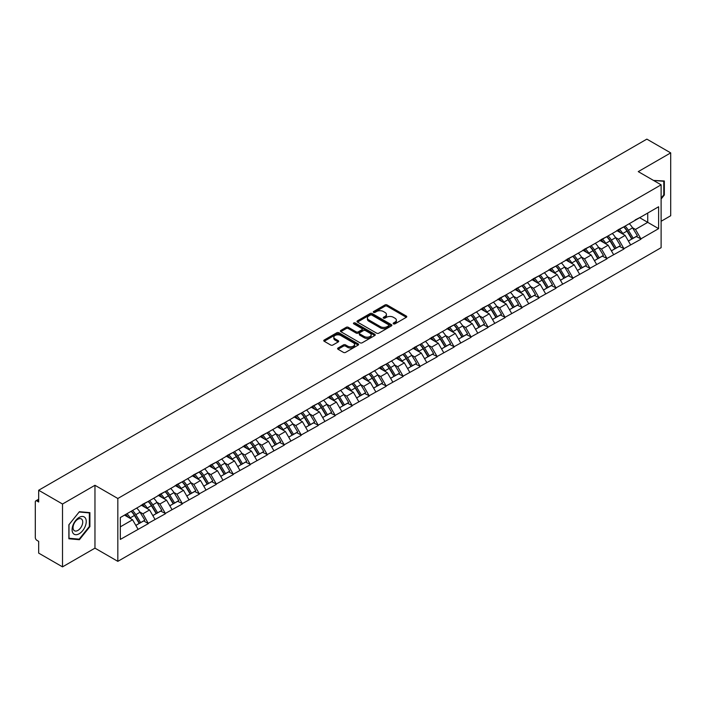<?xml version="1.0" encoding="UTF-8"?>
<svg xmlns="http://www.w3.org/2000/svg" width="706" height="706" viewBox="0 0 706 706"><rect width="100%" height="100%" fill="white"/><g stroke="black" fill="none" stroke-linecap="round" stroke-linejoin="round"><path stroke-width="1.06" d="M393.48 323.851A1.059 0.609 0 0 0 394.972 323.851L406.329 317.294A1.509 0.874 0 0 0 406.771 316.676A1.509 0.874 0 0 0 406.329 316.059L387.091 304.957A1.509 0.874 0 0 0 384.955 304.957L373.598 311.514A1.059 0.609 0 0 0 373.289 311.946A1.059 0.609 0 0 0 373.598 312.379A1.059 0.609 0 0 0 375.098 312.379L376.563 311.522A4.836 2.789 0 0 1 383.402 311.522L385.008 312.449A4.836 2.789 0 0 1 386.429 314.426A4.836 2.789 0 0 1 385.008 316.403L383.543 317.25A1.059 0.609 0 0 0 383.226 317.682A1.059 0.609 0 0 0 383.543 318.115A1.059 0.609 0 0 0 385.035 318.115L386.509 317.268A4.836 2.789 0 0 1 393.348 317.268L394.945 318.194A4.836 2.789 0 0 1 396.366 320.162A4.836 2.789 0 0 1 394.945 322.139L393.48 322.986A1.059 0.609 0 0 0 393.171 323.419A1.059 0.609 0 0 0 393.48 323.851L393.48 322.986M338.042 348.023A1.509 0.874 0 0 0 337.6 348.64A1.509 0.874 0 0 0 338.042 349.258L343.434 352.373A1.509 0.874 0 0 0 345.578 352.373L358.18 345.093A1.509 0.874 0 0 0 358.63 344.475A1.509 0.874 0 0 0 358.18 343.857L338.951 332.755A1.509 0.874 0 0 0 336.815 332.755L324.204 340.036A1.509 0.874 0 0 0 323.754 340.645A1.509 0.874 0 0 0 324.204 341.263L330.717 345.031A1.509 0.874 0 0 0 332.853 345.031L338.253 341.916A1.509 0.874 0 0 0 338.695 341.298A1.509 0.874 0 0 0 338.253 340.68L335.023 338.809A4.042 2.33 0 0 1 333.841 337.159A4.042 2.33 0 0 1 336.33 335.006A4.042 2.33 0 0 1 340.742 335.509L353.406 342.825A4.042 2.33 0 0 1 354.589 344.475A4.042 2.33 0 0 1 352.091 346.628A4.042 2.33 0 0 1 347.687 346.125L345.578 344.907A1.509 0.874 0 0 0 343.434 344.907L338.042 348.023L338.042 349.258L343.434 346.161L343.434 344.907M94.966 485.287L62.516 504.022L38.671 490.255L646.855 139.126L670.7 152.884L638.259 171.62L661.116 184.822L117.831 498.489L94.966 485.287L94.966 548.147L117.831 561.349L117.831 498.489M376.669 333.179A1.509 0.874 0 0 0 378.813 333.179L391.424 325.898A1.509 0.874 0 0 0 391.865 325.289A1.509 0.874 0 0 0 391.424 324.672L372.186 313.561A1.509 0.874 0 0 0 370.05 313.561L357.439 320.842A1.509 0.874 0 0 0 356.998 321.459A1.509 0.874 0 0 0 357.439 322.077L376.669 333.179M354.174 324.08A1.059 0.609 0 0 1 355.242 324.23L355.242 322.969L374.807 334.265A1.509 0.874 0 0 1 375.248 334.882A1.509 0.874 0 0 1 374.807 335.5L362.196 342.781A1.509 0.874 0 0 1 360.051 342.781L340.821 331.67L346.214 328.581L346.214 327.319L340.821 330.434A1.509 0.874 0 0 0 340.371 331.052A1.509 0.874 0 0 0 340.821 331.67L340.821 330.434M346.214 328.581A1.509 0.874 0 0 1 348.349 328.581L348.349 327.319A1.509 0.874 0 0 0 346.214 327.319M348.349 327.319L356.151 331.829A1.509 0.874 0 0 0 358.295 331.829L361.869 329.755A1.509 0.874 0 0 0 362.31 329.146A1.509 0.874 0 0 0 361.869 328.528L353.75 323.833A1.059 0.609 0 0 1 353.441 323.401A1.059 0.609 0 0 1 354.094 322.836A1.059 0.609 0 0 1 355.242 322.969M117.831 561.349L661.116 247.682L661.116 184.822M131.184 511.268A10.316 5.957 -120 0 1 134.714 515.398L139.523 523.331L143.715 520.913L148.366 523.596L142.921 513.792L139.912 512.053M148.366 523.596L120.329 539.41L120.329 517.533L658.619 206.761L658.619 228.638L640.924 238.849L635.479 229.424L632.461 227.676M623.742 226.891A10.316 5.957 -120 0 1 627.272 231.021L632.082 238.963L636.274 236.536L640.924 238.849M640.924 239.228L623.936 248.653L618.491 239.228L615.482 237.481M606.754 236.695A10.316 5.957 -120 0 1 610.284 240.825L615.094 248.768L619.286 246.35L623.936 248.653M623.936 249.033L606.957 258.458L601.512 249.033L598.494 247.294M589.775 246.509A10.316 5.957 -120 0 1 593.305 250.63L598.114 258.572L602.306 256.154L606.957 258.458M606.957 258.837L589.969 268.262L584.524 258.837L581.506 257.099M572.787 256.313A10.316 5.957 -120 0 1 576.317 260.443L581.126 268.377L585.318 265.959L589.969 268.262M589.969 268.642L572.981 278.076L567.536 268.642L564.526 266.903M555.798 266.118A10.316 5.957 -120 0 1 559.337 270.248L564.138 278.182L568.33 275.764L572.981 278.076M572.981 278.446L556.001 287.88L550.556 278.446L547.538 276.708M538.819 275.922A10.316 5.957 -120 0 1 542.349 280.053L547.159 287.986L551.351 285.568L556.001 287.88M556.001 288.26L539.013 297.685L533.568 288.251L530.559 286.512M521.831 285.727A10.316 5.957 -120 0 1 525.361 289.857L530.171 297.8L534.363 295.373L539.013 297.685M539.013 298.064L522.034 307.489L516.589 298.064L513.571 296.317M504.852 295.532A10.316 5.957 -120 0 1 508.382 299.662L513.191 307.604L517.383 305.186L522.034 307.489M522.034 307.869L505.046 317.294L499.601 307.869L496.583 306.13M487.864 305.345A10.316 5.957 -120 0 1 491.394 309.466L496.203 317.409L500.395 314.991L505.046 317.294M505.046 317.674L488.058 327.099L482.613 317.674L479.603 315.935M470.876 315.15A10.316 5.957 -120 0 1 474.414 319.28L479.215 327.213L483.407 324.795L488.058 327.099M488.058 327.478L471.078 336.912L465.633 327.478L462.615 325.74M453.896 324.954A10.316 5.957 -120 0 1 457.426 329.084L462.236 337.018L466.428 334.6L471.078 336.912M471.078 337.283L454.09 346.717L448.645 337.283L445.636 335.544M436.908 334.759A10.316 5.957 -120 0 1 440.438 338.889L445.248 346.822L449.44 344.404L454.09 346.717M454.09 347.087L437.111 356.521L431.666 347.087L428.648 345.349M419.929 344.563A10.316 5.957 -120 0 1 423.459 348.693L428.268 356.636L432.46 354.209L437.111 356.521M437.111 356.901L420.123 366.326L414.678 356.901L411.66 355.153M402.941 354.368A10.316 5.957 -120 0 1 406.471 358.498L411.28 366.44L415.472 364.022L420.123 366.326M420.123 366.705L403.135 376.13L397.69 366.705L394.68 364.958M385.953 364.181A10.316 5.957 -120 0 1 389.491 368.303L394.292 376.245L398.484 373.827L403.135 376.13M403.135 376.51L386.156 385.935L380.71 376.51L377.692 374.771M368.973 373.986A10.316 5.957 -120 0 1 372.503 378.116L377.313 386.05L381.505 383.632L386.156 385.935M386.156 386.314L369.167 395.748L363.722 386.314L360.704 384.576M351.985 383.79A10.316 5.957 -120 0 1 355.515 387.921L360.325 395.854L364.517 393.436L369.167 395.748M369.167 396.119L352.179 405.553L346.743 396.119L343.725 394.38M335.006 393.595A10.316 5.957 -120 0 1 338.536 397.725L343.345 405.659L347.529 403.241L352.179 405.553M352.179 405.924L335.2 415.357L329.755 405.924L326.737 404.185M318.018 403.4A10.316 5.957 -120 0 1 321.548 407.53L326.357 415.472L330.549 413.045L335.2 415.357M335.2 415.737L318.212 425.162L312.767 415.737L309.757 413.99M301.03 413.204A10.316 5.957 -120 0 1 304.56 417.334L309.369 425.277L313.561 422.859L318.212 425.162M318.212 425.541L301.233 434.967L295.788 425.541L292.769 423.794M284.05 423.009A10.316 5.957 -120 0 1 287.58 427.139L292.39 435.081L296.582 432.663L301.233 434.967M301.233 435.346L284.244 444.771L278.799 435.346L275.781 433.608M267.062 432.822A10.316 5.957 -120 0 1 270.592 436.952L275.402 444.886L279.594 442.468L284.244 444.771M284.244 445.151L267.256 454.585L261.82 445.151L258.802 443.412M250.074 442.627A10.316 5.957 -120 0 1 253.613 446.757L258.414 454.69L262.606 452.272L267.256 454.585M267.256 454.955L250.277 464.389L244.832 454.955L241.814 453.217M233.095 452.431A10.316 5.957 -120 0 1 236.625 456.561L241.434 464.495L245.626 462.077L250.277 464.389M250.277 464.76L233.289 474.194L227.844 464.76L224.835 463.021M216.107 462.236A10.316 5.957 -120 0 1 219.637 466.366L224.446 474.308L228.638 471.882L233.289 474.194M233.289 474.573L216.31 483.998L210.865 474.573L207.846 472.826M199.127 472.04A10.316 5.957 -120 0 1 202.657 476.171L207.467 484.113L211.659 481.686L216.31 483.998M216.31 484.378L199.321 493.803L193.876 484.378L190.858 482.63M182.139 481.845A10.316 5.957 -120 0 1 185.669 485.975L190.479 493.918L194.671 491.5L199.321 493.803M199.321 494.182L182.333 503.607L176.897 494.182L173.879 492.444M165.151 491.658A10.316 5.957 -120 0 1 168.69 495.78L173.491 503.722L177.683 501.304L182.333 503.607M182.333 503.987L165.354 513.412L159.909 503.987L156.891 502.248M148.172 501.463A10.316 5.957 -120 0 1 151.702 505.593L156.511 513.527L160.703 511.109L165.354 513.412M165.354 513.792L148.366 523.225M142.594 504.305L148.366 501.348M142.921 513.792L149.566 509.961L141.182 505.117M155.011 519.387L149.566 509.961M159.582 494.491L165.354 491.544M159.909 503.987L166.554 500.157L158.17 495.312M171.99 509.582L166.554 500.157M176.571 484.687L182.333 481.739M176.897 494.182L183.534 490.343L175.15 485.507M188.979 499.777L183.534 490.343M193.55 474.882L199.321 471.926M193.876 484.378L200.522 480.539L192.138 475.703M205.967 489.973L200.522 480.539M210.538 465.077L216.31 462.121M210.865 474.573L217.501 470.734L209.117 465.898M222.946 480.159L217.501 470.734M227.517 455.273L233.289 452.317M227.844 464.76L234.489 460.93L226.105 456.085M239.934 470.355L234.489 460.93M244.505 445.468L250.277 442.512M244.832 454.955L251.477 451.125L243.093 446.28M256.913 460.55L251.477 451.125M261.494 435.664L267.256 432.707M261.82 445.151L268.456 441.321L260.073 436.476M273.902 450.746L268.456 441.321M278.473 425.85L284.244 422.903M278.799 435.346L285.445 431.507L277.061 426.671M290.89 440.941L285.445 431.507M295.461 416.046L301.233 413.089M295.788 425.541L302.424 421.703L294.04 416.867M307.869 431.137L302.424 421.703M312.44 406.241L318.212 403.285M312.767 415.737L319.412 411.898L311.028 407.062M324.857 421.332L319.412 411.898M329.428 396.437L335.2 393.48M329.755 405.924L336.4 402.093L328.016 397.249M341.836 411.519L336.4 402.093M346.417 386.632L352.179 383.676M346.743 396.119L353.379 392.289L344.996 387.444M358.825 401.714L353.379 392.289M363.396 376.827L369.167 373.871M363.722 386.314L370.368 382.484L361.984 377.639M375.813 391.909L370.368 382.484M380.384 367.014L386.156 364.067M380.71 376.51L387.347 372.671L378.963 367.835M392.792 382.105L387.347 372.671M397.363 357.21L403.135 354.253M397.69 366.705L404.335 362.866L395.951 358.03M409.78 372.3L404.335 362.866M414.351 347.405L420.123 344.449M414.678 356.901L421.323 353.062L412.939 348.226M426.759 362.496L421.323 353.062M431.34 337.6L437.111 334.644M431.666 347.087L438.302 343.257L429.919 338.412M443.747 352.682L438.302 343.257M448.319 327.796L454.09 324.839M448.645 337.283L455.291 333.453L446.907 328.608M460.736 342.878L455.291 333.453M465.307 317.991L471.078 315.035M465.633 327.478L472.27 323.648L463.886 318.803M477.715 333.073L472.27 323.648M482.286 308.178L488.058 305.23M482.613 317.674L489.258 313.835L480.874 308.999M494.703 323.269L489.258 313.835M499.274 298.373L505.046 295.417M499.601 307.869L506.246 304.03L497.862 299.194M511.682 313.464L506.246 304.03M516.262 288.569L522.034 285.612M516.589 298.064L523.225 294.225L514.842 289.389M528.67 303.659L523.225 294.225M533.242 278.764L539.013 275.808M533.568 288.251L540.214 284.421L531.83 279.585M545.659 293.846L540.214 284.421M550.23 268.96L556.001 266.003M550.556 278.446L557.193 274.616L548.809 269.771M562.638 284.041L557.193 274.616M567.209 259.155L572.981 256.199M567.536 268.642L574.181 264.812L565.797 259.967M579.626 274.237L574.181 264.812M584.197 249.342L589.969 246.394M584.524 258.837L591.169 255.007L582.785 250.162M596.614 264.432L591.169 255.007M601.185 239.537L606.957 236.589M601.512 249.033L608.148 245.194L599.765 240.358M613.593 254.628L608.148 245.194M618.165 229.732L623.936 226.776M618.491 239.228L625.137 235.389L616.753 230.553M630.582 244.823L625.137 235.389M635.153 219.928L640.924 216.971M635.479 229.424L647.729 222.346L647.729 213.044L658.619 206.761M639.671 217.695L658.619 228.638M661.116 221.278L670.7 215.745L670.7 152.884M62.516 504.022L62.516 566.874L38.671 553.116L38.671 541.361L36.933 540.355A2.312 1.333 -120 0 1 35.3 537.522L35.3 501.948A2.312 1.333 -120 0 1 35.777 500.889A2.312 1.333 -120 0 1 36.933 501.004L38.671 502.01L38.671 490.255M62.516 566.874L94.966 548.147M120.329 526.835L132.578 519.766L124.521 515.115M138.023 529.191L132.578 519.766M627.034 231.206L627.572 231.515M610.046 241.011L610.584 241.32M593.066 250.815L593.605 251.133M576.078 260.629L576.617 260.938M559.099 270.433L559.637 270.742M542.111 280.238L542.649 280.547M525.123 290.042L525.661 290.351M508.143 299.847L508.682 300.156M491.155 309.652L491.694 309.969M474.167 319.465L474.714 319.774M457.188 329.27L457.726 329.578M440.2 339.074L440.738 339.383M423.221 348.879L423.759 349.188M406.232 358.683L406.771 358.992M389.244 368.488L389.791 368.806M372.265 378.292L372.803 378.61M355.277 388.106L355.815 388.415M338.298 397.91L338.836 398.219M321.309 407.715L321.848 408.024M304.321 417.52L304.868 417.828M287.342 427.324L287.88 427.642M270.354 437.129L270.892 437.446M253.375 446.942L253.913 447.251M236.386 456.747L236.925 457.056M219.398 466.551L219.937 466.86M202.419 476.356L202.957 476.665M185.431 486.16L185.969 486.478M168.452 495.965L168.99 496.283M151.463 505.778L152.002 506.087M134.475 515.583L135.014 515.892M661.116 198.995L664.328 194.997L664.328 180.992L653.518 180.436L663.79 181.274L663.79 194.847L661.116 198.165M89.9 512.635L79.399 511.7L68.888 524.77L68.888 538.775L79.399 539.711L89.9 526.641L89.9 512.635M393.904 324.001L394.945 323.392A4.836 2.789 0 0 0 396.366 321.424L396.366 320.162M386.429 314.426L386.429 315.688A4.836 2.789 0 0 1 385.008 317.656L383.958 318.265M406.312 317.303L387.091 306.21A1.509 0.874 0 0 0 384.955 306.21L374.021 312.529M391.398 325.916L372.186 314.823A1.509 0.874 0 0 0 370.05 314.823L357.457 322.086L357.439 320.842M388.75 325.722A1.059 0.609 0 0 0 389.059 325.289A1.059 0.609 0 0 0 388.75 324.857L371.868 315.105A1.059 0.609 0 0 0 370.368 315.105L368.814 315.997A4.836 2.789 0 0 0 367.402 317.974A4.836 2.789 0 0 0 368.814 319.95L380.357 326.613A4.836 2.789 0 0 0 387.197 326.613L388.75 325.722L388.75 326.975A1.059 0.609 0 0 0 389.059 326.543L389.059 325.289M367.402 317.974L367.402 319.236A4.836 2.789 0 0 0 368.814 321.204L368.814 319.95M388.75 326.975L387.197 327.866A4.836 2.789 0 0 1 380.357 327.866L368.814 321.204M348.349 328.581L356.151 333.082A1.509 0.874 0 0 0 358.295 333.082L361.869 331.017A1.509 0.874 0 0 0 362.31 330.399L362.31 329.146M355.242 324.23L374.78 335.509M364.252 336.497A4.042 2.33 0 0 0 368.656 337.009A4.042 2.33 0 0 0 371.153 334.847A4.042 2.33 0 0 0 369.97 333.197L365.505 330.62A1.509 0.874 0 0 0 363.369 330.62L359.786 332.694A1.509 0.874 0 0 0 359.345 333.303A1.509 0.874 0 0 0 359.786 333.92L364.252 336.497L364.252 337.759A4.042 2.33 0 0 0 368.656 338.262A4.042 2.33 0 0 0 371.153 336.109L371.153 334.847M359.345 333.303L359.345 334.565A1.509 0.874 0 0 0 359.786 335.182L359.786 333.92M364.252 337.759L359.786 335.182M354.589 344.475L354.589 345.728A4.042 2.33 0 0 1 352.091 347.89A4.042 2.33 0 0 1 347.687 347.378L345.578 346.161A1.509 0.874 0 0 0 343.434 346.161M333.841 337.159L333.841 338.421A4.042 2.33 0 0 0 335.023 340.071L335.023 338.809M338.236 341.925L335.023 340.071M358.18 343.857L358.18 345.093L338.951 334.009A1.509 0.874 0 0 0 336.815 334.009L324.222 341.28M663.79 194.688L664.328 194.997M89.353 526.332L89.9 526.641M78.287 539.075L79.399 539.711M629.267 223.705A12.629 7.289 60 0 1 632.576 227.861L628.384 230.28A12.629 7.289 -120 0 0 625.075 226.123M628.384 230.28L633.194 238.222L637.386 235.804L632.576 227.861M632.082 238.963L633.194 238.222M636.274 236.536L637.386 235.804M617.856 229.909A10.316 5.957 60 0 1 620.706 232.83M619.471 229.362A12.629 7.289 60 0 1 622.78 233.518L623.248 234.304M628.419 241.073L631.773 239.043L626.972 231.1A12.629 7.289 -120 0 0 623.663 226.944M631.773 239.043L628.375 241.002M612.278 233.51A12.629 7.289 60 0 1 615.588 237.666L611.396 240.093A12.629 7.289 -120 0 0 608.087 235.928M611.396 240.093L616.206 248.027L620.397 245.609L615.588 237.666M615.094 248.768L616.206 248.027M619.286 246.35L620.397 245.609M600.868 239.722A10.316 5.957 60 0 1 603.718 242.635M602.483 239.166A12.629 7.289 60 0 1 605.792 243.323L606.269 244.108M611.431 250.877L614.794 248.847L609.984 240.905A12.629 7.289 -120 0 0 606.675 236.748M614.794 248.847L611.387 250.806M595.299 243.314A12.629 7.289 60 0 1 598.609 247.479L594.417 249.898A12.629 7.289 -120 0 0 591.107 245.732M594.417 249.898L599.226 257.831L603.418 255.413L598.609 247.479M598.114 258.572L599.226 257.831M602.306 256.154L603.418 255.413M583.888 249.527A10.316 5.957 60 0 1 586.73 252.448M585.503 248.971A12.629 7.289 60 0 1 588.804 253.136L589.281 253.913M594.452 260.69L597.805 258.652L592.996 250.709A12.629 7.289 -120 0 0 589.687 246.553M597.805 258.652L594.408 260.611M578.311 253.119A12.629 7.289 60 0 1 581.62 257.284L577.429 259.702A12.629 7.289 -120 0 0 574.119 255.537M577.429 259.702L582.238 267.636L586.43 265.218L581.62 257.284M581.126 268.377L582.238 267.636M585.318 265.959L586.43 265.218M566.9 259.331A10.316 5.957 60 0 1 569.751 262.253M568.515 258.775A12.629 7.289 60 0 1 571.825 262.941L572.301 263.717M577.464 270.495L580.826 268.456L576.017 260.514A12.629 7.289 -120 0 0 572.707 256.357M580.826 268.456L577.42 270.424M561.332 262.923A12.629 7.289 60 0 1 564.641 267.089L560.449 269.507A12.629 7.289 -120 0 0 557.14 265.35M560.449 269.507L565.25 277.449L569.442 275.022L564.641 267.089M564.138 278.182L565.25 277.449M568.33 275.764L569.442 275.022M549.921 269.136A10.316 5.957 60 0 1 552.763 272.057M551.527 268.58A12.629 7.289 60 0 1 554.837 272.745L555.313 273.531M560.476 280.3L563.838 278.261L559.028 270.327A12.629 7.289 -120 0 0 555.719 266.162M563.838 278.261L560.44 280.229M544.344 272.728A12.629 7.289 60 0 1 547.653 276.893L543.461 279.311A12.629 7.289 -120 0 0 540.152 275.155M543.461 279.311L548.271 287.254L552.463 284.836L547.653 276.893M547.159 287.986L548.271 287.254M551.351 285.568L552.463 284.836M532.933 278.941A10.316 5.957 60 0 1 535.783 281.862M534.548 278.393A12.629 7.289 60 0 1 537.857 282.55L538.325 283.335M543.496 290.104L546.85 288.066L542.049 280.132A12.629 7.289 -120 0 0 538.74 275.967M546.85 288.066L543.452 290.034M663.11 180.886L663.79 181.274M73.045 533.207A10.008 5.78 120 0 0 82.717 530.612A10.008 5.78 120 0 0 85.302 517.957A10.008 5.78 120 0 0 75.639 520.543A10.008 5.78 120 0 0 73.045 533.207M73.689 530.056A6.848 3.954 120 0 0 74.465 530.771A6.848 3.954 120 0 0 80.837 527.567A6.848 3.954 120 0 0 82.081 519.616A6.848 3.954 120 0 0 81.314 518.901A6.848 3.954 120 0 0 74.942 522.096A6.848 3.954 120 0 0 73.689 530.056M79.178 512.009L89.353 512.918L89.353 526.491L79.178 539.155L68.994 538.246L68.994 524.673L79.151 511.991M88.682 512.53L89.353 512.918M527.356 282.541A12.629 7.289 60 0 1 530.665 286.698L526.473 289.116A12.629 7.289 -120 0 0 523.164 284.959M526.473 289.116L531.283 297.058L535.475 294.64L530.665 286.698M530.171 297.8L531.283 297.058M534.363 295.373L535.475 294.64M515.945 288.745A10.316 5.957 60 0 1 518.795 291.666M517.56 288.198A12.629 7.289 60 0 1 520.869 292.355L521.346 293.14M526.508 299.909L529.871 297.879L525.061 289.937A12.629 7.289 -120 0 0 521.752 285.771M529.871 297.879L526.464 299.838M510.376 292.346A12.629 7.289 60 0 1 513.686 296.502L509.494 298.929A12.629 7.289 -120 0 0 506.184 294.764M509.494 298.929L514.303 306.863L518.495 304.445L513.686 296.502M513.191 307.604L514.303 306.863M517.383 305.186L518.495 304.445M498.965 298.559A10.316 5.957 60 0 1 501.807 301.471M500.572 298.003A12.629 7.289 60 0 1 503.881 302.159L504.358 302.945M509.529 309.713L512.883 307.684L508.073 299.741A12.629 7.289 -120 0 0 504.764 295.585M512.883 307.684L509.485 309.643M493.388 302.15A12.629 7.289 60 0 1 496.697 306.307L492.506 308.734A12.629 7.289 -120 0 0 489.196 304.568M492.506 308.734L497.315 316.667L501.507 314.249L496.697 306.307M496.203 317.409L497.315 316.667M500.395 314.991L501.507 314.249M481.977 308.363A10.316 5.957 60 0 1 484.828 311.275M483.592 307.807A12.629 7.289 60 0 1 486.902 311.973L487.378 312.749M492.541 319.527L495.903 317.488L491.094 309.546A12.629 7.289 -120 0 0 487.784 305.389M495.903 317.488L492.497 319.447M476.409 311.955A12.629 7.289 60 0 1 479.718 316.12L475.526 318.538A12.629 7.289 -120 0 0 472.217 314.373M475.526 318.538L480.327 326.472L484.519 324.054L479.718 316.12M479.215 327.213L480.327 326.472M483.407 324.795L484.519 324.054M464.998 318.168A10.316 5.957 60 0 1 467.84 321.089M466.604 317.612A12.629 7.289 60 0 1 469.914 321.777L470.39 322.554M475.553 329.331L478.915 327.293L474.105 319.35A12.629 7.289 -120 0 0 470.796 315.194M478.915 327.293L475.517 329.261M459.421 321.76A12.629 7.289 60 0 1 462.73 325.925L458.538 328.343A12.629 7.289 -120 0 0 455.229 324.186M458.538 328.343L463.348 336.285L467.54 333.859L462.73 325.925M462.236 337.018L463.348 336.285M466.428 334.6L467.54 333.859M448.01 327.972A10.316 5.957 60 0 1 450.852 330.893M449.625 327.416A12.629 7.289 60 0 1 452.934 331.582L453.402 332.367M458.573 339.136L461.927 337.097L457.126 329.164A12.629 7.289 -120 0 0 453.817 324.998M461.927 337.097L458.529 339.065M442.433 331.564A12.629 7.289 60 0 1 445.742 335.729L441.55 338.148A12.629 7.289 -120 0 0 438.241 333.991M441.55 338.148L446.36 346.09L450.552 343.663L445.742 335.729M445.248 346.822L446.36 346.09M449.44 344.404L450.552 343.663M431.022 337.777A10.316 5.957 60 0 1 433.872 340.698M432.637 337.23A12.629 7.289 60 0 1 435.946 341.386L436.423 342.172M441.585 348.94L444.948 346.902L440.138 338.968A12.629 7.289 -120 0 0 436.829 334.803M444.948 346.902L441.541 348.87M425.453 341.377A12.629 7.289 60 0 1 428.763 345.534L424.571 347.952A12.629 7.289 -120 0 0 421.261 343.796M424.571 347.952L429.38 355.895L433.572 353.477L428.763 345.534M428.268 356.636L429.38 355.895M432.46 354.209L433.572 353.477M414.043 347.581A10.316 5.957 60 0 1 416.884 350.503M415.649 347.034A12.629 7.289 60 0 1 418.958 351.191L419.435 351.976M424.597 358.745L427.96 356.706L423.15 348.773A12.629 7.289 -120 0 0 419.841 344.607M427.96 356.706L424.562 358.674M408.465 351.182A12.629 7.289 60 0 1 411.774 355.339L407.583 357.765A12.629 7.289 -120 0 0 404.273 353.6M407.583 357.765L412.392 365.699L416.584 363.281L411.774 355.339M411.28 366.44L412.392 365.699M415.472 364.022L416.584 363.281M397.054 357.395A10.316 5.957 60 0 1 399.905 360.307M398.669 356.839A12.629 7.289 60 0 1 401.979 360.995L402.446 361.781M407.618 368.55L410.98 366.52L406.171 358.577A12.629 7.289 -120 0 0 402.861 354.421M410.98 366.52L407.574 368.479M391.486 360.987A12.629 7.289 60 0 1 394.795 365.143L390.603 367.57A12.629 7.289 -120 0 0 387.294 363.405M390.603 367.57L395.404 375.504L399.596 373.086L394.795 365.143M394.292 376.245L395.404 375.504M398.484 373.827L399.596 373.086M380.075 367.199A10.316 5.957 60 0 1 382.917 370.112M381.681 366.643A12.629 7.289 60 0 1 384.991 370.8L385.467 371.585M390.63 378.363L393.992 376.324L389.183 368.382A12.629 7.289 -120 0 0 385.873 364.225M393.992 376.324L390.594 378.284M374.498 370.791A12.629 7.289 60 0 1 377.807 374.957L373.615 377.375A12.629 7.289 -120 0 0 370.306 373.209M373.615 377.375L378.425 385.308L382.617 382.89L377.807 374.957M377.313 386.05L378.425 385.308M381.505 383.632L382.617 382.89M363.087 377.004A10.316 5.957 60 0 1 365.929 379.925M364.702 376.448A12.629 7.289 60 0 1 368.011 380.613L368.479 381.39M373.65 388.168L377.004 386.129L372.203 378.187A12.629 7.289 -120 0 0 368.894 374.03M377.004 386.129L373.606 388.088M357.51 380.596A12.629 7.289 60 0 1 360.819 384.761L356.627 387.179A12.629 7.289 -120 0 0 353.318 383.014M356.627 387.179L361.437 395.122L365.629 392.695L360.819 384.761M360.325 395.854L361.437 395.122M364.517 393.436L365.629 392.695M346.099 386.809A10.316 5.957 60 0 1 348.949 389.73M347.714 386.253A12.629 7.289 60 0 1 351.023 390.418L351.5 391.203M356.662 397.972L360.025 395.934L355.215 388A12.629 7.289 -120 0 0 351.906 383.835M360.025 395.934L356.618 397.902M340.53 390.4A12.629 7.289 60 0 1 343.84 394.566L339.648 396.984A12.629 7.289 -120 0 0 336.338 392.827M339.648 396.984L344.457 404.926L348.649 402.499L343.84 394.566M343.345 405.659L344.457 404.926M347.529 403.241L348.649 402.499M329.12 396.613A10.316 5.957 60 0 1 331.961 399.534M330.726 396.057A12.629 7.289 60 0 1 334.035 400.223L334.512 401.008M339.674 407.777L343.037 405.738L338.227 397.805A12.629 7.289 -120 0 0 334.918 393.639M343.037 405.738L339.639 407.706M323.542 400.214A12.629 7.289 60 0 1 326.852 404.37L322.66 406.788A12.629 7.289 -120 0 0 319.35 402.632M322.66 406.788L327.469 414.731L331.661 412.313L326.852 404.37M326.357 415.472L327.469 414.731M330.549 413.045L331.661 412.313M312.131 406.418A10.316 5.957 60 0 1 314.982 409.339M313.746 405.871A12.629 7.289 60 0 1 317.056 410.027L317.524 410.813M322.695 417.581L326.057 415.543L321.248 407.609A12.629 7.289 -120 0 0 317.938 403.444M326.057 415.543L322.651 417.511M306.563 410.018A12.629 7.289 60 0 1 309.863 414.175L305.68 416.593A12.629 7.289 -120 0 0 302.371 412.436M305.68 416.593L310.481 424.535L314.673 422.117L309.863 414.175M309.369 425.277L310.481 424.535M313.561 422.859L314.673 422.117M295.152 416.222A10.316 5.957 60 0 1 297.994 419.143M296.758 415.675A12.629 7.289 60 0 1 300.068 419.832L300.544 420.617M305.707 427.386L309.069 425.356L304.26 417.414A12.629 7.289 -120 0 0 300.95 413.257M309.069 425.356L305.663 427.315M289.575 419.823A12.629 7.289 60 0 1 292.884 423.979L288.692 426.406A12.629 7.289 -120 0 0 285.383 422.241M288.692 426.406L293.502 434.34L297.694 431.922L292.884 423.979M292.39 435.081L293.502 434.34M296.582 432.663L297.694 431.922M278.164 426.036A10.316 5.957 60 0 1 281.006 428.948M279.779 425.48A12.629 7.289 60 0 1 283.088 429.636L283.556 430.422M288.728 437.199L292.081 435.161L287.28 427.218A12.629 7.289 -120 0 0 283.971 423.062M292.081 435.161L288.683 437.12M272.587 429.627A12.629 7.289 60 0 1 275.896 433.793L271.704 436.211A12.629 7.289 -120 0 0 268.395 432.046M271.704 436.211L276.514 444.145L280.706 441.727L275.896 433.793M275.402 444.886L276.514 444.145M279.594 442.468L280.706 441.727M261.176 435.84A10.316 5.957 60 0 1 264.026 438.761M262.791 435.284A12.629 7.289 60 0 1 266.1 439.45L266.577 440.226M271.739 447.004L275.102 444.965L270.292 437.023A12.629 7.289 -120 0 0 266.983 432.866M275.102 444.965L271.695 446.924M255.607 439.432A12.629 7.289 60 0 1 258.917 443.597L254.725 446.015A12.629 7.289 -120 0 0 251.415 441.85M254.725 446.015L259.526 453.949L263.717 451.531L258.917 443.597M258.414 454.69L259.526 453.949M262.606 452.272L263.717 451.531M244.197 445.645A10.316 5.957 60 0 1 247.038 448.566M245.803 445.089A12.629 7.289 60 0 1 249.112 449.254L249.589 450.031M254.751 456.808L258.114 454.77L253.304 446.836A12.629 7.289 -120 0 0 249.995 442.671M258.114 454.77L254.716 456.738M238.619 449.237A12.629 7.289 60 0 1 241.929 453.402L237.737 455.82A12.629 7.289 -120 0 0 234.427 451.663M237.737 455.82L242.546 463.763L246.738 461.336L241.929 453.402M241.434 464.495L242.546 463.763M245.626 462.077L246.738 461.336M227.208 455.449A10.316 5.957 60 0 1 230.059 458.37M228.823 454.893A12.629 7.289 60 0 1 232.133 459.059L232.601 459.844M237.772 466.613L241.134 464.574L236.325 456.641A12.629 7.289 -120 0 0 233.015 452.475M241.134 464.574L237.728 466.542M221.64 459.05A12.629 7.289 60 0 1 224.94 463.207L220.749 465.625A12.629 7.289 -120 0 0 217.448 461.468M220.749 465.625L225.558 473.567L229.75 471.149L224.94 463.207M224.446 474.308L225.558 473.567M228.638 471.882L229.75 471.149M210.229 465.254A10.316 5.957 60 0 1 213.071 468.175M211.835 464.707A12.629 7.289 60 0 1 215.145 468.863L215.621 469.649M220.784 476.418L224.146 474.379L219.337 466.445A12.629 7.289 -120 0 0 216.027 462.28M224.146 474.379L220.74 476.347M204.652 468.855A12.629 7.289 60 0 1 207.961 473.011L203.769 475.429A12.629 7.289 -120 0 0 200.46 471.273M203.769 475.429L208.579 483.372L212.771 480.954L207.961 473.011M207.467 484.113L208.579 483.372M211.659 481.686L212.771 480.954M193.241 475.059A10.316 5.957 60 0 1 196.083 477.98M194.856 474.511A12.629 7.289 60 0 1 198.165 478.668L198.633 479.453M203.805 486.222L207.158 484.192L202.348 476.25A12.629 7.289 -120 0 0 199.048 472.093M207.158 484.192L203.76 486.152M187.664 478.659A12.629 7.289 60 0 1 190.973 482.816L186.781 485.243A12.629 7.289 -120 0 0 183.472 481.077M186.781 485.243L191.591 493.176L195.783 490.758L190.973 482.816M190.479 493.918L191.591 493.176M194.671 491.5L195.783 490.758M176.253 484.872A10.316 5.957 60 0 1 179.103 487.784M177.868 484.316A12.629 7.289 60 0 1 181.177 488.473L181.654 489.258M186.816 496.027L190.179 493.997L185.369 486.055A12.629 7.289 -120 0 0 182.06 481.898M190.179 493.997L186.772 495.956M170.684 488.464A12.629 7.289 60 0 1 173.994 492.629L169.802 495.047A12.629 7.289 -120 0 0 166.492 490.882M169.802 495.047L174.603 502.981L178.794 500.563L173.994 492.629M173.491 503.722L174.603 502.981M177.683 501.304L178.794 500.563M159.274 494.677A10.316 5.957 60 0 1 162.115 497.598M160.88 494.121A12.629 7.289 60 0 1 164.189 498.286L164.666 499.063M169.828 505.84L173.191 503.802L168.381 495.859A12.629 7.289 -120 0 0 165.072 491.703M173.191 503.802L169.793 505.761M153.696 498.268A12.629 7.289 60 0 1 157.006 502.434L152.814 504.852A12.629 7.289 -120 0 0 149.504 500.686M152.814 504.852L157.623 512.785L161.815 510.367L157.006 502.434M156.511 513.527L157.623 512.785M160.703 511.109L161.815 510.367M142.285 504.481A10.316 5.957 60 0 1 145.136 507.402M143.9 503.925A12.629 7.289 60 0 1 147.21 508.091L147.678 508.867M152.849 515.645L156.202 513.606L151.402 505.672A12.629 7.289 -120 0 0 148.092 501.507M156.202 513.606L152.805 515.574M136.708 508.073A12.629 7.289 60 0 1 140.017 512.238L135.826 514.656A12.629 7.289 -120 0 0 132.525 510.5M135.826 514.656L140.635 522.599L144.827 520.172L140.017 512.238M139.523 523.331L140.635 522.599M143.715 520.913L144.827 520.172M125.58 514.506A10.316 5.957 60 0 1 128.148 517.207M126.912 513.73A12.629 7.289 60 0 1 130.222 517.895L130.698 518.681M135.861 525.449L139.223 523.411L134.414 515.477A12.629 7.289 -120 0 0 131.104 511.312M139.223 523.411L135.817 525.379M38.671 499.998L36.933 501.004M394.945 323.392L394.945 322.139M383.543 318.115L383.543 317.25M385.008 317.656L385.008 316.403M373.598 312.379L373.598 311.514M384.955 306.21L384.955 304.957M387.091 306.21L387.091 304.957M406.329 317.294L406.329 316.059M370.05 314.823L370.05 313.561M372.186 314.823L372.186 313.561M391.424 325.898L391.424 324.672M380.357 327.866L380.357 326.613M387.197 327.866L387.197 326.613M356.151 333.082L356.151 331.829M358.295 333.082L358.295 331.829M361.869 331.017L361.869 329.755M374.807 335.5L374.807 334.265M345.578 346.161L345.578 344.907M347.687 347.378L347.687 346.125M338.253 341.916L338.253 340.68M324.204 341.263L324.204 340.036M336.815 334.009L336.815 332.755M338.951 334.009L338.951 332.755M626.972 231.1L622.78 233.518M609.984 240.905L605.792 243.323M592.996 250.709L588.804 253.136M576.017 260.514L571.825 262.941M559.028 270.327L554.837 272.745M542.049 280.132L537.857 282.55M525.061 289.937L520.869 292.355M508.073 299.741L503.881 302.159M491.094 309.546L486.902 311.973M474.105 319.35L469.914 321.777M457.126 329.164L452.934 331.582M440.138 338.968L435.946 341.386M423.15 348.773L418.958 351.191M406.171 358.577L401.979 360.995M389.183 368.382L384.991 370.8M372.203 378.187L368.011 380.613M355.215 388L351.023 390.418M338.227 397.805L334.035 400.223M321.248 407.609L317.056 410.027M304.26 417.414L300.068 419.832M287.28 427.218L283.088 429.636M270.292 437.023L266.1 439.45M253.304 446.836L249.112 449.254M236.325 456.641L232.133 459.059M219.337 466.445L215.145 468.863M202.348 476.25L198.165 478.668M185.369 486.055L181.177 488.473M168.381 495.859L164.189 498.286M151.402 505.672L147.21 508.091M134.414 515.477L130.222 517.895M38.671 499.213L35.777 500.889"/></g></svg>
